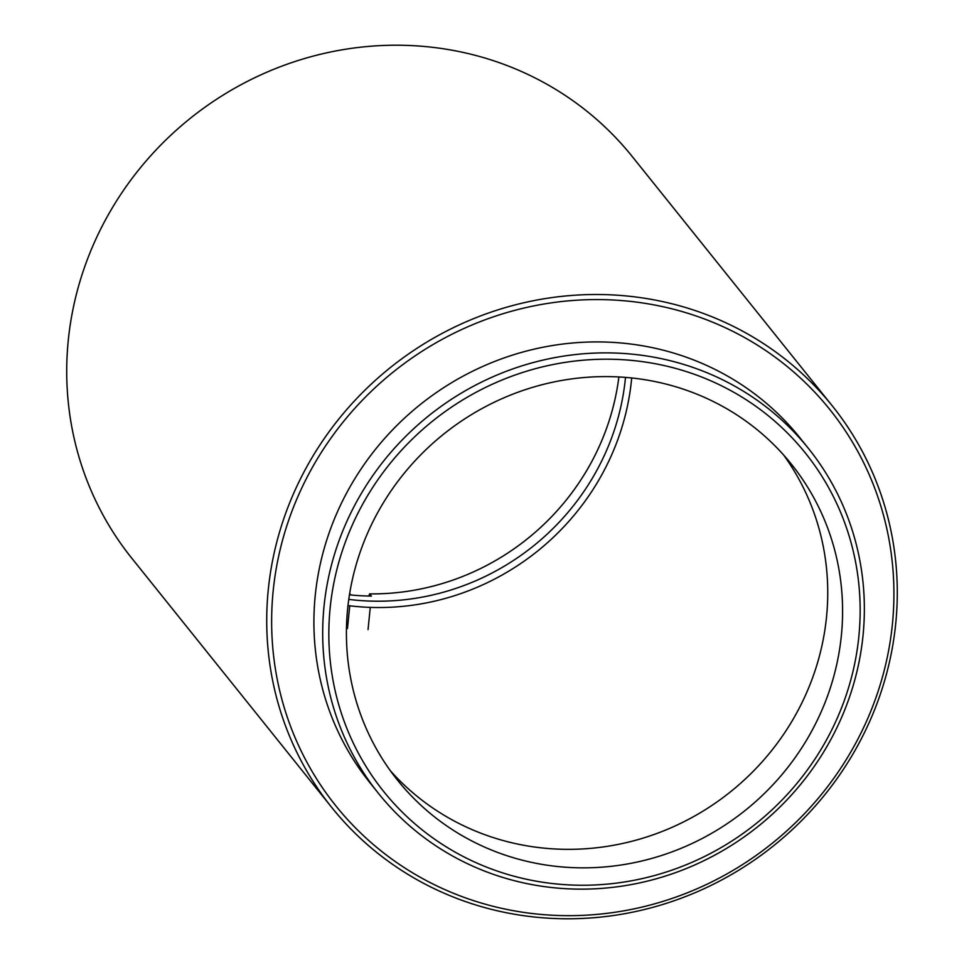 <?xml version="1.0" encoding="UTF-8"?>
<svg xmlns="http://www.w3.org/2000/svg" width="964" height="964" viewBox="0 0 964 964"><rect width="100%" height="100%" fill="white"/><g stroke="black" fill="none" stroke-linecap="round" stroke-linejoin="round"><path stroke-width="1.45" d="M650.218 356.56A275.62 263.208 -38.7 0 1 808.507 448.525A275.62 263.208 -38.7 0 1 822.413 754.005A275.62 263.208 -38.7 0 1 536.827 885.458A275.62 263.208 -38.7 0 1 378.539 793.48A275.62 263.208 -38.7 0 1 364.633 488.013A275.62 263.208 -38.7 0 1 650.218 356.56M808.507 448.525L799.722 437.572A275.62 263.208 141.3 0 0 641.434 345.594A275.62 263.208 141.3 0 0 355.849 477.06A275.62 263.208 141.3 0 0 369.754 782.527L378.539 793.48M538.888 881.638A270.354 258.183 141.3 0 0 854.273 665.666A270.354 258.183 141.3 0 0 650.11 362.813A270.354 258.183 141.3 0 0 334.725 578.786A270.354 258.183 141.3 0 0 538.888 881.638M646.434 379.973A252.472 241.108 141.3 0 0 384.829 500.4A252.472 241.108 141.3 0 0 397.578 780.225A252.472 241.108 141.3 0 0 542.563 864.479A252.472 241.108 141.3 0 0 804.169 744.051A252.472 241.108 141.3 0 0 791.432 464.226A252.472 241.108 141.3 0 0 646.434 379.973M390.384 770.778A252.472 241.108 141.3 0 0 527.73 845.97A252.472 241.108 141.3 0 0 785.997 730.76A252.472 241.108 141.3 0 0 783.768 455.177M832.269 405.856L632.264 156.566A320.855 306.407 141.3 0 0 447.995 49.501A320.855 306.407 141.3 0 0 115.547 202.524A320.855 306.407 141.3 0 0 131.731 558.144L331.737 807.434A320.855 306.407 -38.7 0 1 315.553 451.815A320.855 306.407 -38.7 0 1 648.001 298.792A320.855 306.407 -38.7 0 1 832.269 405.856A320.855 306.407 -38.7 0 1 848.453 761.476A320.855 306.407 -38.7 0 1 516.005 914.499A320.855 306.407 -38.7 0 1 331.737 807.434M517.644 911.438A316.65 302.383 141.3 0 0 887.025 658.496A316.65 302.383 141.3 0 0 647.916 303.805A316.65 302.383 141.3 0 0 278.536 556.734A316.65 302.383 141.3 0 0 517.644 911.438M349.667 593.535L350.824 594.969A242.048 231.155 -38.7 0 0 371.393 596.077L369.634 593.884L368.814 596.041M618.876 376.96A242.048 231.155 -38.7 0 1 369.634 593.884M348.775 599.403A242.048 231.155 141.3 0 0 625.395 378.466A242.048 231.155 141.3 0 0 625.491 377.394M631.697 377.972A247.314 236.18 -38.7 0 1 631.504 379.961A247.314 236.18 -38.7 0 1 347.992 605.585M370.26 607.392L368.043 629.625M347.462 628.516L349.739 605.802"/></g></svg>

